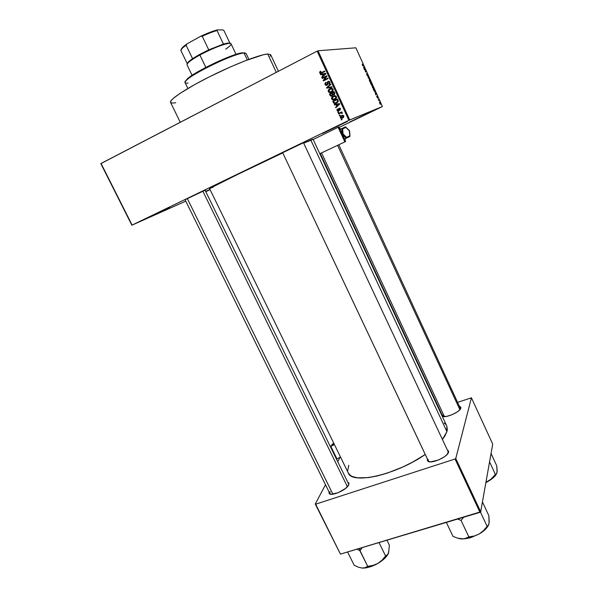 <?xml version="1.0" encoding="UTF-8"?>
<svg xmlns="http://www.w3.org/2000/svg" width="598" height="598" viewBox="0 0 598 598"><rect width="100%" height="100%" fill="white"/><g stroke="black" fill="none" stroke-linecap="round" stroke-linejoin="round"><path stroke-width="0.9" d="M205.66 191.42L209.988 189.431L205.66 191.42M349.673 122.067L371.851 111.4L349.673 122.067M322.651 133.399L347.416 121.476L322.651 133.399M147.699 217.904L169.75 207.334L147.699 217.904M329.132 493.485L328.982 491.765L329.326 493.679L331.27 494.269L338.251 492.662L345.651 488.349L348.716 484.873C346.735 489.904 331.075 496.774 329.132 493.485L330.672 494.21L329.827 493.492L330.044 491.653M442.101 415.961L443.193 416.552L442.557 414.99M441.75 414.653L441.668 415.034L441.75 414.653M460.856 408.083C460.206 412.029 444.934 418.637 442.199 416.171L446.429 416.447L451.931 414.773L457.208 411.94L459.683 409.892L460.886 407.358L459.78 406.371L460.894 407.38L460.572 408.733L460.856 408.083M448.156 451.714L448.186 453.022L448.552 452.155C447.64 457.306 429.76 464.691 427.548 460.856L429.252 461.731L428.265 460.856L428.243 459.496M427.548 460.856L427.346 459.107L427.51 460.804L428.205 461.379L430.68 461.85L438.476 460.012L444.396 456.797L447.192 454.375L448.627 451.243L447.282 449.846L448.612 451.169L448.208 452.963L448.074 451.557M282.592 152.752L304.09 142.444L282.592 152.752M185.059 199.725L205.712 189.955L185.059 199.725L329.827 493.492M343.678 116.027L343.446 115.526L343.678 116.027M340.404 108.896L340.165 108.38L340.404 108.896M334.319 95.665L332.398 96.562L331.494 98.304L332.548 99.761L334.603 99.574L336.457 97.87L336.039 96.031L334.028 95.717L331.785 97.287L334.387 95.635M330.956 88.325L329.393 88.93L328.309 90.126L328.19 91.382L328.982 92.331L331.225 92.227L333.026 90.634L333.049 89.199L331.778 88.272L329.797 88.691L328.407 89.932L330.956 88.325M328.81 83.66L329.005 84.124L329.483 83.772L329.909 82.517L329.453 81.597L328.429 81.268L327.203 82.188L326.904 84.781L326.097 84.871L325.551 84.206L325.925 82.277L324.864 83.884L325.611 85.252L327.024 85.275L327.771 84.43L327.689 82.27L328.429 81.791L329.326 82.651L328.81 83.66M267.717 53.999L276.298 72.358L267.717 53.999C259.951 54.478 234.386 64.337 210.19 76.439C185.948 88.534 168.995 99.851 170.557 102.4L170.871 100.965L173.106 98.528L180.08 93.34L195.269 84.258L209.771 76.649L230.522 66.886L245.09 60.824L263.359 54.754L267.717 53.999L270.632 54.665L267.717 53.999M312.029 139.827L303.702 143.184L310.796 140.022L446.908 431.636L442.415 439.463L444.568 436.495L446.908 431.636L446.758 425.955L313.038 139.185L310.796 140.022L446.908 431.636L447.326 429.484L446.758 425.948M381.98 106.773L339.156 127.419L382.428 106.541L355.87 47.803L318.001 50.77L349.733 119.944L382.428 106.541L348.896 120.333L132.113 225.08L101.047 163.441L317.142 51.129L348.896 120.333L131.866 225.207L185.761 201.145L131.866 225.207L100.838 163.635L132.113 225.08L100.838 163.635L317.142 51.129L348.896 120.333L349.733 119.944L318.001 50.77L355.87 47.803L382.428 106.541L381.98 106.773M210.092 189.648L205.809 191.719L210.092 189.648M367.03 73.718L368.039 75.438L367.165 74.137L367.665 76.163L366.567 74.264L367.523 75.759L367.03 73.718L367.531 75.737L366.596 73.689L366.858 75.027L367.733 76.088L367.202 74.1L368.024 75.968L367.03 73.718M372.173 85.095L371.821 84.767L371.612 85.237L370.506 83.07L371.418 82.83L372.173 85.095M380.276 102.998L380.47 104.329L379.438 102.662L379.708 102.221L380.276 102.998M340.262 117.657L341.346 118.359L342.617 118.023L343.633 117.223L343.805 116.027L343.035 115.309L341.451 115.564L340.411 116.371L340.262 117.657L340.77 117.462L340.262 117.657L340.763 118.195L342.617 118.023L343.768 115.952L343.282 115.414L341.451 115.564L340.262 117.657M338.647 113.979L341.129 112.865L341.809 113.448L342.377 112.955L341.488 112.588L342.034 112.327L341.824 111.878L338.446 113.53L338.647 113.979L341.129 112.865L342.348 113.336L342.176 112.648L341.488 112.588L342.034 112.327L341.824 111.878L338.446 113.53L338.647 113.979M336.98 110.518L337.661 111.161L338.573 111.064L339.186 110.398L339.186 108.776L340 109.038L339.985 110.286L340.479 108.784L339.881 108.178L338.857 108.373L338.049 110.72L337.429 110.174L337.571 108.903L337.115 109.299L336.98 110.518L337.496 110.346L337.571 108.903L336.98 110.518L338.573 111.064L339.328 108.664L340 109.038L339.985 110.286L340.479 108.784L340.015 108.245L339.051 108.253L338.281 110.66L336.98 110.518M333.4 102.564L334.805 103.544L337.474 102.49L338.266 100.957L337.451 98.954L332.794 101.256L333.4 102.564L333.983 102.385L333.4 102.564L334.058 103.364L336.524 103.095L338.266 100.957L337.451 98.954L332.794 101.256L333.4 102.564M330.059 95.306L331.479 96.173L332.907 94.805L334.529 94.499L334.873 93.512L334.073 91.599L329.423 93.916L330.059 95.306L330.649 95.142L330.059 95.306L330.634 96.046L332.047 95.986L332.907 94.805L334.103 94.805L334.708 92.989L334.073 91.599L329.423 93.916L330.059 95.306M326.755 88.123L332.054 87.196L331.838 86.725L327.181 87.6L330.806 84.482L330.589 84.019L326.553 87.682L326.755 88.123L327.502 87.943L327.33 87.57L327.502 87.943L326.755 88.123L332.054 87.196L331.838 86.725L327.181 87.6L330.806 84.482L330.589 84.019L326.553 87.682L326.755 88.123M322.344 78.547L326.067 76.664L323.219 80.438L323.443 80.924L328.093 78.57L327.883 78.121L324.153 80.005L327.009 76.223L326.792 75.737L322.143 78.099L322.344 78.547L326.067 76.664L323.219 80.438L323.443 80.924L328.093 78.57L327.883 78.121L324.153 80.005L327.009 76.223L326.792 75.737L322.143 78.099L322.344 78.547M319.661 71.992L319.728 73.001L320.588 73.457L324.841 71.483L324.632 71.035L320.7 72.926L320.162 72.44L320.924 71.573L320.655 71.155L319.661 71.992L320.827 71.416L319.661 71.992L320.027 73.315L321.679 73.098L324.841 71.483L324.632 71.035L320.782 72.919L320.214 72.612L320.924 71.573L320.655 71.155L319.661 71.992M320.61 74.78L322.18 74.458L322.898 76.021L321.687 77.112L321.903 77.583L325.895 73.786L325.678 73.307L320.393 74.302L320.61 74.78L322.18 74.458L322.898 76.021L321.687 77.112L321.903 77.583L325.895 73.786L325.678 73.307L320.393 74.302L320.61 74.78M334.506 104.971L336.069 104.672L336.779 106.22L335.568 107.289L335.784 107.752L339.784 104.037L339.567 103.574L334.289 104.508L334.506 104.971L335.224 104.747L335.052 104.373L335.224 104.747L334.506 104.971L336.069 104.672L336.779 106.22L335.568 107.289L335.784 107.752L339.784 104.037L339.567 103.574L334.289 104.508L334.506 104.971M338.064 112.708L338.73 112.387L338.52 111.938L337.863 112.267L338.064 112.708L338.73 112.387L338.52 111.938L337.863 112.267L338.064 112.708M339.462 115.75L340.127 115.429L339.926 114.988L339.26 115.309L339.462 115.75L340.127 115.429L339.926 114.988L339.26 115.309L339.462 115.75M341.391 119.936L342.056 119.615L341.847 119.174L341.189 119.495L341.391 119.936L342.056 119.615L341.847 119.174L341.189 119.495L341.391 119.936M378.609 100.135L378.108 99.873L378.743 99.642L379.259 100.845L378.743 99.642L378.108 99.873L378.609 100.135M377.54 98.117L376.703 96.271L377.293 97.721L376.972 96.256L377.615 97.108L377.786 97.967L377.174 96.622L377.54 98.117L377.174 96.629L377.577 97.026L376.964 96.285L377.353 97.743L376.665 96.353L377.54 98.117M375.208 92.787L376.202 93.415L375.865 94.918L375.208 92.787L375.865 94.918L376.202 93.415L375.208 92.787M372.427 87.338L372.173 85.753L373.309 86.979L373.593 88.661L372.502 87.502L373.698 88.489L372.21 85.738L372.434 87.353M369.579 81.051L369.243 79.586L369.818 79.676L370.79 82.367L369.654 81.216L370.872 82.218L369.37 79.459L369.579 81.051M362.328 65.025L362.253 64.143L362.68 65.406L363.689 65.735L362.769 65.743L362.328 65.025L363.046 65.847L363.689 65.735L362.709 65.429L362.253 64.143L362.328 65.025M363.532 66.969L364.571 67.686L364.182 69.084L363.532 66.969L364.182 69.084L364.571 67.686L363.532 66.969M365.311 69.764L364.556 69.914L364.376 69.525L365.318 69.346L365.483 71.521L366.41 71.753L365.475 71.947L365.311 69.764L365.475 71.947L366.41 71.753L365.483 71.521L365.318 69.346L364.376 69.525L364.556 69.914L365.311 69.764M369.728 79.086L368.091 77.733L368.503 76.38L368.271 77.867L369.728 79.086L368.271 77.867L368.503 76.38L368.091 77.733L369.728 79.086M374.961 91.778L373.346 89.356L374.251 89.087L374.991 91.771L374.251 89.087L373.346 89.356L374.961 91.778M380.522 104.306L379.536 102.206L380.5 104.314M340.441 554.107L315.662 504.174L455.048 459.01L479.985 512.351L340.441 554.107L315.258 504.032L340.441 554.107L480.695 511.813L492.715 444.105L471.426 397.797L455.773 458.487L480.695 511.813L479.985 512.351L455.048 459.01L315.662 504.174L315.258 504.032L325.506 484.716L315.258 504.032L340.441 554.107M438.805 408.905L439.216 408.763L438.805 408.905M457.896 402.282L471.426 397.797L455.773 458.487L455.048 459.01L455.773 458.487L480.695 511.813L492.715 444.105L471.426 397.797L457.896 402.282M340.053 457.283L337.721 461.686L340.053 457.283M348.716 484.873L348.926 483.132L347.737 482.182L348.993 483.334L348.716 484.873M445.667 424.341L444.187 423.107M348.776 465.274L347.662 470.865M348.253 472.928L350.458 475.47L352.342 476.524L357.484 477.832L368.293 477.615L377.174 475.986L386.973 473.212L402.454 467.158L412.613 462.119L425.245 454.465C396.182 474.872 351.811 484.769 348.26 472.936L209.554 188.542L237.339 174.571L282.757 152.901C249.344 168.576 207.401 189.028 209.554 188.542M205.069 190.209L348.582 483.909L348.641 485.023L348.993 483.334M338.812 144.753L460.55 408.778L460.894 407.38M210.033 189.529L205.764 191.629L210.033 189.529M213.292 187.054L209.943 188.452M175.707 102.751L172.261 103.08L170.609 102.49M278.384 71.274L270.625 54.665L270.169 56.309M362.762 65.728L363.517 65.354L362.762 65.728M364.16 67.402L364.085 68.194L363.696 67.081L364.137 67.387L363.599 67.126L364.182 68.15L364.137 67.387M364.488 69.764L365.318 69.346L364.488 69.764M365.4 71.79L366.238 71.371L365.4 71.79M369.489 79.863L370.596 82.001L370.065 80.207L369.542 79.84L370.416 80.842L370.67 81.874L370.259 82.165L369.235 79.99M370.506 83.07L371.836 85.35L371.821 84.767L372.203 85.125L371.418 82.83L370.506 83.07M370.581 83.242L371.418 82.83L370.581 83.242M371.859 84.064L371.859 84.826L371.485 83.242L371.784 83.907L371.119 83.361L371.904 84.692L371.851 84.056M370.79 83.428L371.47 85.066L370.79 83.428M372.33 86.149L373.055 88.153L373.496 88.16L373.354 87.076L373.092 88.437L372.27 86.262L373.249 87.106L372.606 86.164L372.076 86.269M373.414 89.498L374.251 89.087L373.414 89.498M374.879 90.814L374.49 91.546L373.63 89.707L374.318 89.498L374.849 90.724L374.318 89.498L373.533 89.752L374.475 91.292L374.879 90.814M375.955 93.535L375.753 93.991L375.372 92.877L376.037 93.273L375.267 92.929L375.948 93.542M377.786 97.967L377.577 97.026L377.786 97.967M378.138 99.941L378.743 99.642L378.138 99.941M379.708 102.587L380.119 103.88L380.335 103.133L380.066 104.059L379.618 102.692L380.246 103.162L379.446 102.707M321.552 72.784L324.729 71.244L321.724 72.739M321.178 73.315L320.521 72.896L321.178 73.315M320.304 72.754L319.661 72.866L320.304 72.754M321.373 74.623L320.393 74.302L325.678 73.322L321.163 74.167L321.373 74.623M322.479 77.03L321.687 77.112L322.449 76.97L323.511 75.565L322.479 77.03M322.8 74.354L325.865 73.733L323.369 75.587L324.131 75.453L324.602 75.012L323.369 75.587L322.793 74.339L325.312 73.831L323.369 75.587L322.793 74.339M323.025 78.203L322.143 78.099L326.882 75.931L323.025 78.203M324.908 79.855L327.966 78.308L324.908 79.855M324.116 80.581L323.219 80.438L324.198 79.997L324.116 80.581M326.777 76.529L326.067 76.664L326.777 76.529M325.925 82.277L325.035 84.557L325.648 84.423L325.035 84.557L325.618 85.26L327.024 85.275L327.824 84.034L327.689 82.27L328.863 81.896L329.236 82.36L329.005 84.124L329.775 82.068L329.259 81.44L327.906 81.433L326.814 84.834L325.596 84.318L325.925 82.277M325.738 83.062L326.089 82.539L325.738 83.062M327.106 84.767L327.652 84.61M327.704 83.152L327.173 83.272L327.704 83.152M328.07 81.791L328.429 81.41M329.573 83.683L328.736 83.705L329.834 83.264L329.573 83.683M329.834 82.232L329.236 82.36L329.834 82.232M327.016 85.282L326.104 84.871L327.016 85.282M327.3 87.51L326.553 87.682L330.754 84.37L327.308 87.495M332.032 87.151L327.502 87.943L332.032 87.151M333.049 89.199L332.443 88.511L330.537 88.511L328.407 89.932L328.272 91.584L328.878 92.279L331.442 92.122C332.765 91.554 333.303 90.582 333.049 89.199M330.993 92.316L329.573 92.511L330.313 92.324L329.326 91.86L330.956 92.324M328.878 91.434L328.272 91.584L328.878 91.434M332.989 90.724L331.987 91.479L332.989 90.724M331.015 91.808L331.987 91.479M331.389 88.698L331.815 88.594M332.077 88.579L331.187 88.766M329.999 89.147L333.093 89.326L332.503 89.476L332.219 90.956L332.951 90.769L331.255 91.666L329.251 91.815L328.81 91.307L330.32 88.997L332.025 88.938L332.525 90.455L330.941 91.808L329.281 91.83L328.751 90.455L329.999 89.147M330.298 94.028L329.423 93.916L334.14 91.741L330.298 94.028M334.185 94.761L332.907 94.805L334.185 94.761M332.04 95.994L331.12 95.628L332.04 95.994M333.108 94.559L332.339 93.011L334.327 92.159L333.736 92.316L334.088 93.101L334.686 92.944L334.088 93.101L333.826 94.394L334.633 94.155M332.099 95.471L331 95.575L330.171 94.095L331.8 93.281L332.204 94.17L331.838 95.545L332.451 95.396M334.155 94.305L333.131 94.417L332.339 93.011L333.736 92.316L334.267 93.931L333.071 94.379M331.8 93.281L332.391 93.124L331.8 93.281L332.204 94.17L332.802 94.006L332.204 94.17L332.159 95.314L331.09 95.62L330.171 94.095L331.8 93.281M336.427 96.562L335.807 95.867L333.908 95.852L331.785 97.287L331.651 98.932L332.271 99.627L334.82 99.47C336.143 98.909 336.681 97.937 336.427 96.562M334.484 99.627L332.951 99.859L333.677 99.642L332.735 99.216L334.484 99.619M332.241 98.76L331.651 98.932L332.241 98.76L333.378 96.502L336.472 96.667L335.882 96.839L335.598 98.304L336.315 98.094L335.867 98.498L336.412 97.982L335.351 98.805L332.645 99.171L332.129 97.81L333.378 96.502L335.403 96.3L335.822 97.99L333.99 99.275L332.234 98.737M334.387 99.133L335.351 98.805M334.76 96.031L335.186 95.934M335.448 95.919L334.469 96.136M333.677 101.368L332.794 101.256L337.504 99.074L333.677 101.368M336.158 103.26L334.544 102.961L336.039 103.282M336.031 102.774L334.372 102.871L333.542 101.436L337.108 99.672L337.698 99.5L337.108 99.672L337.474 100.464L338.057 100.285L337.474 100.464L337.676 101.144L338.266 100.965L336.031 102.774L337.04 102.422L334.432 102.908L333.542 101.436L337.108 99.672L337.676 101.144L336.323 102.647L338.191 101.518L337.272 102.303M336.898 102.49L336.143 102.751M336.36 107.214L335.568 107.289L337.392 105.756L336.36 107.214M336.816 104.515L335.224 104.747L336.816 104.515M338.939 104.082L337.399 104.329L338.939 104.082M339.754 103.977L337.967 105.569L339.754 103.977M336.681 104.56L339.724 103.91L337.257 105.801L337.967 105.569L337.257 105.801L336.681 104.56L339.208 104.074L337.257 105.801L336.681 104.56M339.201 110.159L338.535 110.391L339.201 110.159M339.163 109.643L338.52 109.86L339.163 109.643M339.186 108.776L339.574 108.126L339.186 108.776M340.509 108.858L340 109.038L340.509 108.858M340.083 108.402L339.44 108.627M338.745 110.959L338.019 110.72L338.745 110.959M338.558 112.013L337.863 112.267L338.558 112.013M339.32 113.65L338.446 113.53L341.862 111.953L339.148 113.276L339.32 113.65M342.37 113.239L341.809 113.448L342.37 113.239M342.348 112.865L341.72 113.097L342.348 112.865M339.956 115.055L339.26 115.309L339.956 115.055M340.897 116.558L342.138 115.309L340.897 116.558M342.587 117.514L340.755 117.432L341.652 116.012L342.998 115.87L342.385 117.597L343.282 117.223M342.355 115.743L343.439 115.519L342.355 115.743M343.282 116.176L342.385 117.597L340.778 117.485L341.451 116.117L342.519 115.758L343.282 116.176M341.877 119.226L341.189 119.495L341.877 119.226M188.004 83.07C184.476 83.511 184.102 82.442 186.89 79.855C194.335 72.53 232.45 54.351 242.833 53.17L244.066 53.028L241.981 52.841C231.785 53.984 194.477 71.782 187.167 78.988L185.343 81.545M248.895 59.374L246.144 53.528L244.066 53.028L247.333 59.957L244.066 53.028C233.452 52.945 180.925 79.407 185.081 82.651L187.892 88.467M185.365 81.253L188.206 78.099L195.382 73.233L214.817 62.947L234.483 54.859L240.456 53.132L244.814 52.841M245.12 53.035L244.066 53.028M337.586 145.329L459.884 409.667L337.586 145.329M444.419 416.642L321.522 152.901M347.401 486.712L202.871 191.196L347.401 486.712M332.877 494.195L187.338 198.581M303.448 142.668L448.276 451.991M428.407 461.095L282.645 152.602L428.265 460.856M230.073 43.355L227.599 43.101L223.435 44.073L208.747 49.858L199.837 54.336L199.889 55.001C211.961 48.647 221.477 44.79 228.443 43.43C232.689 43.071 231.777 44.977 225.715 49.148M236.046 54.351L231.067 43.818C230.671 41.419 213.337 47.563 199.889 55.001L205.817 67.395L199.889 55.001C191.068 59.927 186.785 63.201 187.025 64.831L192.078 75.326M188.647 61.684L187.286 63.762C187.204 62.82 188.961 61.131 192.563 58.694L188.647 61.684L188.37 62.543C190.56 60.533 194.395 58.021 199.889 55.001L199.837 54.336L192.563 58.694L197.811 55.472L208.747 49.858L223.435 44.073L227.591 43.101L229.849 43.191M181.336 48.909L184.386 45.769L187.294 43.699L186.075 45.186C182.495 47.698 180.768 49.47 180.902 50.501L182.338 48.154L186.075 45.186L192.563 58.694L186.075 45.186L187.294 43.699L200.397 36.433L202.251 36.231L208.747 49.858L202.251 36.231C207.917 33.623 212.843 31.724 217.029 30.543L217.388 29.9L222.994 29.922L223.936 30.558L229.931 43.235L223.936 30.558L222.994 29.922L217.388 29.9C212.746 31.096 207.08 33.271 200.397 36.433L211.812 31.627L217.388 29.9L217.029 30.543C212.843 31.724 207.917 33.623 202.251 36.231L200.397 36.433L187.294 43.699L182.607 47.294L181.201 49.485M223.435 44.073L217.029 30.543L223.435 44.073M180.902 50.501L187.286 63.762L180.902 50.501M489.56 461.85L495.398 474.483L490.255 479.902L485.927 482.339L493.133 477.854L496.684 473.489C495.45 476.098 492.64 478.684 488.245 481.248L485.905 482.481L490.255 479.902L495.398 474.483L489.56 461.85M496.774 473.272L497.162 471.007L496.766 465.879L491.048 453.471L496.766 465.879L497.058 472.248L496.445 473.84L495.398 474.483L496.445 473.84L497.102 471.568M489.127 480.732L485.868 482.676L489.127 480.732M361.797 548.314L360.146 550.422L361.797 548.314M359.951 550.481L359.637 548.366L359.764 550.541L367.718 566.366L365.116 567.711L361.999 568.055L358.322 567.166L354.195 565.297L347.602 551.969L354.195 565.297L358.322 567.166L361.999 568.055L367.351 567.599L371.485 566.403L377.794 563.466L373.003 565.416L367.718 566.366L359.951 550.481M375.11 564.878L377.48 563.645L375.103 564.878M388.603 552.814L389.373 545.197L386.936 540.196L389.373 545.197L388.603 552.814L387.362 554.951L385.411 556.215L381.987 560.251L377.794 563.466L384.85 558.218L388.386 553.374C386.757 556.888 383.221 560.244 377.794 563.466L373.003 565.416L367.553 566.351L365.116 567.711L361.999 568.055C366.589 568.279 371.859 566.747 377.794 563.466L381.987 560.251L385.628 556.095L379.02 542.565L385.628 556.095L388.05 554.047L388.917 550.743M356.924 549.173L359.764 550.541L356.924 549.173M463.921 538.918L470.275 537.826L468.937 536.937L470.275 537.826L479.133 534.021L474.251 536.025L469.094 536.84L463.921 538.918L457.702 538.207L452.985 536.376L446.362 522.413L452.985 536.376L457.702 538.207L461.962 539.007L470.275 537.826L479.133 534.021L484.612 530.082L488.544 525.066C487.049 528.191 483.909 531.174 479.133 534.021L474.251 536.025L468.877 536.967L461.051 520.387L468.877 536.967L463.921 538.918M457.62 519.049L461.051 520.387L463.689 517.225L461.051 520.387L457.62 519.049M480.418 512.023L487.131 526.382L483.408 530.695L479.133 534.021L483.408 530.695L487.131 526.382L480.418 512.023M488.745 524.566L489.216 521.77L488.835 515.67L482.444 501.961L488.835 515.67L489.082 523.302L488.357 525.365L487.131 526.382L488.79 524.506L489.142 522.338M458.995 538.574L461.962 539.007L458.995 538.574M339.559 128.301L340.905 129.011L339.559 128.301M345.397 138.661L345.061 140.238L345.397 138.661M319.81 153.708L345.651 141.524L338.916 126.903L338.109 127.269L344.859 141.905L319.81 153.708M313.195 139.528L338.109 127.269L313.195 139.528M345.651 141.524L338.916 126.903L338.109 127.269L344.859 141.905L345.651 141.524M347.558 137.622L349.8 136.553L347.558 137.622M346.182 138.288L342.497 134.677L346.182 138.288L346.489 137.929L346.578 137.361L343.035 133.885L342.676 128.891L345.861 127.411L345.367 126.918L345.861 127.411L342.676 128.891L343.035 133.885L346.578 137.361L349.748 135.851L349.382 130.887L345.861 127.411L349.382 130.887L349.748 135.851L346.578 137.361L346.354 138.153L344.523 139.072L349.8 136.553L349.748 135.851L349.8 136.553M341.735 128.607L340.075 129.415L341.727 128.607L342.093 133.795L341.727 128.607L345.367 126.918M345.726 127.008L349.568 130.798L349.957 136.202M345.539 126.888L341.936 128.563M334.409 444.546L330.634 446.108L334.252 444.224L330.634 446.108L336.958 458.905L330.851 446.4L334.409 444.546M340.509 457.044L336.958 458.905L340.509 457.044M330.634 446.108L336.958 458.905L330.634 446.108M333.811 443.32L332.107 444.209L333.811 443.32M332.705 445.032L331.927 444.359L332.025 445.383L332.107 444.209L332.705 445.032M428.385 461.125L428.587 461.544L428.385 461.125M180.245 122.284L170.557 102.4M448.261 452.028L448.612 451.169M320.027 73.315L320.805 73.18M328.863 81.896L329.58 81.747M325.618 85.26L326.373 85.095M328.878 92.279L329.618 92.085M332.047 88.953L332.765 88.781M330.634 96.046L331.367 95.844M332.271 99.627L332.996 99.418M335.418 96.308L336.121 96.114M334.058 103.364L334.783 103.14M339.716 108.679L340.292 108.477M337.466 111.079L338.176 110.832M341.548 112.917L342.213 112.678M340.763 118.195L341.465 117.926M342.998 115.87L343.581 115.653M186.89 79.855L187.167 78.988M242.833 53.17L241.981 52.841M320.214 153.514L442.572 415.961M227.599 43.101L228.443 43.43M182.338 48.154L182.607 47.294M489.403 480.56L485.86 482.698M378.452 563.084L374.094 565.349"/></g></svg>
